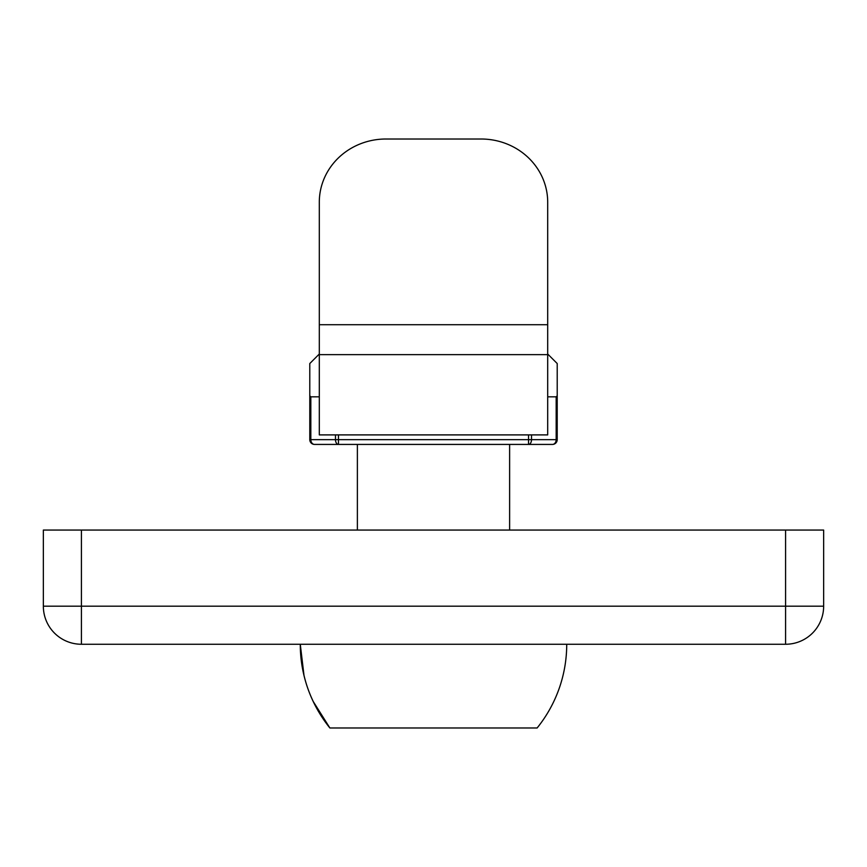 <?xml version="1.0" encoding="UTF-8"?>
<svg xmlns="http://www.w3.org/2000/svg" width="867" height="867" viewBox="0 0 867 867"><rect width="100%" height="100%" fill="white"/><g stroke="black" fill="none" stroke-linecap="round" stroke-linejoin="round"><path stroke-width="1.3" d="M300.275 644.257C300.578 675.545 310.451 703.462 329.883 727.987L313.106 701.295A133.225 133.225 0 0 1 304.014 675.566L300.275 644.257A133.225 133.225 0 0 0 329.883 727.987L537.117 727.987A133.225 133.225 0 0 0 566.725 644.257M319.305 354.636L319.305 434.898L547.695 434.898L547.695 354.636L319.305 354.636L319.305 202.206A66.607 63.193 180 0 1 385.923 139.013L481.077 139.013A66.607 63.193 180 0 1 547.695 202.206L547.695 324.724L547.695 202.206M314.548 444.424A4.758 3.717 -90 0 1 310.83 439.656L309.79 439.656A4.758 4.758 0 0 0 314.548 444.424L552.452 444.424A4.758 4.758 0 0 0 557.21 439.656A4.758 4.758 0 0 1 552.452 444.424L528.545 444.424L552.452 444.424A4.758 4.758 0 0 0 557.21 439.656L557.21 363.533L557.21 395.829L556.17 396.837L547.695 396.837M309.79 439.656L309.79 363.533L309.79 395.829L310.83 396.837L319.305 396.837M357.377 530.062L357.377 444.424M547.695 354.636L547.695 324.724L319.305 324.724M385.923 139.013L481.077 139.013M531.514 434.898L531.514 439.656L528.545 439.656L528.545 444.424A4.758 2.969 -90 0 0 531.514 439.656L557.21 439.656A4.758 4.758 0 0 1 552.452 444.424A4.758 4.758 0 0 0 557.21 439.656A4.758 4.758 0 0 1 552.452 444.424A4.758 4.758 0 0 0 557.21 439.656A4.758 4.758 0 0 1 552.452 444.424A4.758 3.717 90 0 0 556.17 439.656L556.17 396.837M547.695 354.018L557.21 363.533M785.589 530.062L785.589 644.257A38.061 38.061 0 0 0 823.65 606.185L823.65 530.062L43.35 530.062L43.35 606.185A38.061 38.061 0 0 0 81.411 644.257L81.411 606.185L43.35 606.185M785.589 644.257L81.411 644.257M310.83 396.837L310.83 439.656L335.486 439.656A4.758 2.969 90 0 0 338.455 444.424L338.455 439.656L335.486 439.656L335.486 434.898M528.545 434.898L528.545 439.656L338.455 439.656L338.455 434.898M823.65 606.185L81.411 606.185L81.411 530.062M509.623 530.062L509.623 444.424M319.305 354.018L309.79 363.533"/></g></svg>
